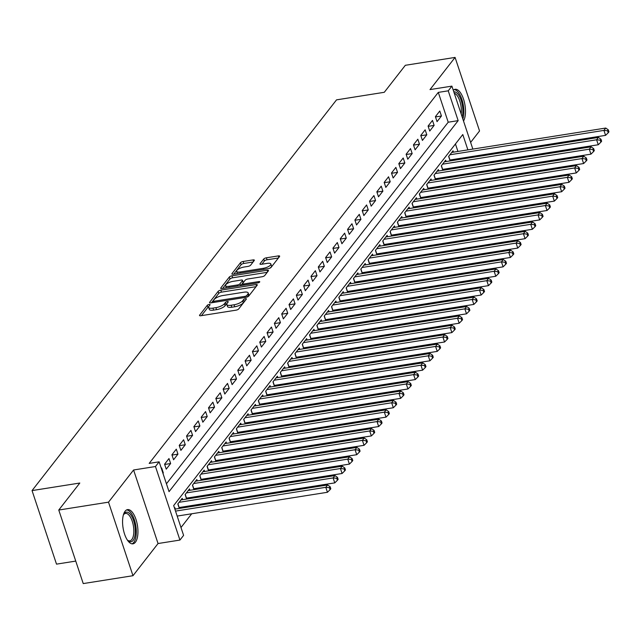 <?xml version="1.0" encoding="UTF-8"?>
<svg xmlns="http://www.w3.org/2000/svg" width="641" height="641" viewBox="0 0 641 641"><rect width="100%" height="100%" fill="white"/><g stroke="black" fill="none" stroke-linecap="round" stroke-linejoin="round"><path stroke-width="0.96" d="M209.142 304.467A1.522 0.505 -18.4 0 0 207.267 305.324L199.631 315.124A2.179 0.721 -18.4 0 0 199.519 315.5A2.179 0.721 -18.4 0 0 200.873 315.733L236.024 310.172A2.179 0.721 -18.4 0 0 238.7 308.938L246.336 299.139A1.522 0.505 -18.4 0 0 246.416 298.874A1.522 0.505 -18.4 0 0 245.471 298.714A1.522 0.505 -18.4 0 0 243.596 299.579L242.61 300.845A6.979 2.316 -18.4 0 1 234.061 304.779L231.129 305.244A6.979 2.316 -18.4 0 1 226.81 304.499A6.979 2.316 -18.4 0 1 227.178 303.289L228.164 302.015A1.522 0.505 -18.4 0 0 228.252 301.751A1.522 0.505 -18.4 0 0 227.307 301.59A1.522 0.505 -18.4 0 0 225.432 302.448L224.446 303.722A6.979 2.316 -18.4 0 1 215.897 307.656L212.964 308.121A6.979 2.316 -18.4 0 1 208.645 307.376A6.979 2.316 -18.4 0 1 209.014 306.166L210 304.892A1.522 0.505 -18.4 0 0 210.08 304.627A1.522 0.505 -18.4 0 0 209.142 304.467M208.654 306.807A1.522 0.505 -18.4 0 0 207.932 307.311L201.434 315.644M244.742 301.182A1.522 0.505 -18.4 0 0 244.261 301.566L243.268 302.832L242.61 300.845M226.818 303.93A1.522 0.505 -18.4 0 0 226.097 304.443L225.103 305.709L224.446 303.722M125.099 511.214A17.323 7.291 81 0 0 123.689 531.028A17.323 7.291 81 0 0 132.967 543.832A17.323 7.291 81 0 0 135.419 542.222A17.323 7.291 81 0 0 136.829 522.415A17.323 7.291 81 0 0 127.551 509.611A17.323 7.291 81 0 0 125.099 511.214M254.245 260.526A2.179 0.721 -18.4 0 0 254.365 260.15A2.179 0.721 -18.4 0 0 253.011 259.917L243.147 261.48A2.179 0.721 -18.4 0 0 240.479 262.714L232.002 273.587A2.179 0.721 -18.4 0 0 231.882 273.971A2.179 0.721 -18.4 0 0 233.236 274.204L268.395 268.635A2.179 0.721 -18.4 0 0 271.063 267.401L279.54 256.528A2.179 0.721 -18.4 0 0 279.66 256.144A2.179 0.721 -18.4 0 0 278.306 255.911L266.392 257.802A2.179 0.721 -18.4 0 0 263.723 259.028L260.094 263.683A2.179 0.721 -18.4 0 0 259.982 264.068A2.179 0.721 -18.4 0 0 261.328 264.3L267.233 263.363A5.833 1.939 -18.4 0 1 270.847 263.988A5.833 1.939 -18.4 0 1 263.395 268.299L240.247 271.96A5.833 1.939 -18.4 0 1 236.633 271.335A5.833 1.939 -18.4 0 1 244.093 267.025L247.947 266.416A2.179 0.721 -18.4 0 0 250.623 265.19L254.245 260.526M166.436 483.803L448.211 122.207L438.292 92.392L448.243 90.822L451.905 86.126L472.85 149.089M58.764 510.036L108.513 502.159L132.975 575.706L83.234 583.582L58.764 510.036L79.804 483.034L32.05 490.589L336.533 99.86L384.288 92.296L405.336 65.294L455.078 57.418L430.015 89.588L451.905 86.126M132.975 575.706L158.047 543.536L133.584 469.989L108.513 502.159M133.584 469.989L155.467 466.52L159.128 461.824L169.048 491.647L458.163 120.636L448.243 90.822M438.292 92.392L149.177 463.403L159.128 461.824M220.808 290.149A2.179 0.721 -18.4 0 0 218.132 291.383L209.655 302.264A2.179 0.721 -18.4 0 0 209.543 302.64A2.179 0.721 -18.4 0 0 210.889 302.873L246.048 297.312A2.179 0.721 -18.4 0 0 248.724 296.078L257.201 285.197A2.179 0.721 -18.4 0 0 257.313 284.82A2.179 0.721 -18.4 0 0 255.967 284.588L220.808 290.149L221.465 292.136A2.179 0.721 -18.4 0 0 218.797 293.37L211.458 302.784M220.833 287.929L229.31 277.048A2.179 0.721 -18.4 0 1 231.978 275.814L267.137 270.246A2.179 0.721 -18.4 0 1 268.483 270.486A2.179 0.721 -18.4 0 1 268.371 270.863L264.741 275.518A2.179 0.721 -18.4 0 1 262.073 276.752L247.811 279.003A2.179 0.721 -18.4 0 0 245.142 280.237L242.731 283.322A2.179 0.721 -18.4 0 0 242.619 283.707A2.179 0.721 -18.4 0 0 243.973 283.939L258.812 281.591A1.522 0.505 -18.4 0 1 259.757 281.752A1.522 0.505 -18.4 0 1 257.81 282.881L222.066 288.538A2.179 0.721 -18.4 0 1 220.712 288.306A2.179 0.721 -18.4 0 1 220.833 287.929L221.033 288.538M470.63 142.414L479.548 130.964L455.078 57.418M450.719 160.827L451.56 159.745M443.404 170.218L444.237 169.144M436.08 179.608L436.922 178.535M428.765 189.007L429.598 187.925M421.441 198.398L422.283 197.316M414.126 207.788L414.959 206.714M406.803 217.179L407.644 216.105M399.487 226.577L400.329 225.496M392.164 235.968L393.005 234.886M384.848 245.359L385.69 244.285M377.525 254.749L378.366 253.676M370.21 264.148L371.051 263.066M362.886 273.539L363.727 272.457M355.571 282.929L356.412 281.856M348.247 292.32L349.089 291.246M340.932 301.711L341.773 300.637M333.608 311.109L334.45 310.028M326.293 320.5L327.134 319.426M318.97 329.891L319.811 328.817M311.654 339.281L312.496 338.208M304.331 348.68L305.172 347.598M297.015 358.071L297.857 356.997M289.692 367.461L290.533 366.388M282.377 376.852L283.218 375.778M275.061 386.251L275.894 385.169M267.738 395.641L268.579 394.568M260.422 405.032L261.256 403.958M253.099 414.423L253.94 413.349M245.783 423.821L246.617 422.74M238.46 433.212L239.301 432.13M231.145 442.602L231.978 441.529M223.821 451.993L224.662 450.919M216.506 461.392L217.339 460.31M209.182 470.782L210.024 469.701M201.867 480.173L202.7 479.099M194.544 489.564L195.385 488.49M187.228 498.962L188.061 497.881M179.905 508.353L180.746 507.271M162.966 473.362L163.311 472.922L161.66 467.954L161.316 468.395M168.976 458.555L164.585 464.196L166.243 469.164L170.634 463.531L168.976 458.555M176.299 449.165L171.908 454.798L173.559 459.773L177.95 454.132L176.299 449.165M183.614 439.774L179.224 445.407L180.882 450.375L185.273 444.742L183.614 439.774M190.938 430.383L186.547 436.016L188.198 440.984L192.588 435.351L190.938 430.383M198.253 420.985L193.862 426.626L195.521 431.593L199.912 425.961L198.253 420.985M205.577 411.594L201.186 417.227L202.836 422.203L207.227 416.562L205.577 411.594M212.892 402.203L208.501 407.836L210.152 412.804L214.551 407.171L212.892 402.203M220.216 392.813L215.825 398.446L217.475 403.413L221.866 397.781L220.216 392.813M227.531 383.414L223.14 389.055L224.791 394.023L229.19 388.39L227.531 383.414M234.854 374.024L230.464 379.664L232.114 384.632L236.505 378.991L234.854 374.024M242.17 364.633L237.779 370.266L239.43 375.233L243.828 369.601L242.17 364.633M249.493 355.242L245.102 360.875L246.753 365.843L251.144 360.21L249.493 355.242M256.809 345.844L252.418 351.484L254.068 356.452L258.459 350.819L256.809 345.844M264.132 336.453L259.741 342.094L261.392 347.061L265.783 341.421L264.132 336.453M271.447 327.062L267.057 332.695L268.707 337.671L273.098 332.03L271.447 327.062M278.771 317.672L274.38 323.304L276.031 328.272L280.421 322.639L278.771 317.672M286.086 308.273L281.695 313.914L283.346 318.881L287.737 313.249L286.086 308.273M293.41 298.882L289.019 304.523L290.669 309.491L295.06 303.85L293.41 298.882M300.725 289.492L296.334 295.124L297.985 300.1L302.376 294.459L300.725 289.492M308.049 280.101L303.65 285.734L305.308 290.702L309.699 285.069L308.049 280.101M315.364 270.702L310.973 276.343L312.624 281.311L317.015 275.678L315.364 270.702M322.687 261.312L318.289 266.952L319.947 271.92L324.338 266.279L322.687 261.312M330.003 251.921L325.612 257.554L327.263 262.53L331.653 256.889L330.003 251.921M337.326 242.53L332.927 248.163L334.586 253.131L338.977 247.498L337.326 242.53M344.642 233.14L340.251 238.773L341.901 243.74L346.292 238.107L344.642 233.14M351.957 223.741L347.566 229.382L349.225 234.35L353.616 228.709L351.957 223.741M359.281 214.35L354.89 219.983L356.54 224.959L360.931 219.318L359.281 214.35M366.596 204.96L362.205 210.593L363.864 215.56L368.255 209.928L366.596 204.96M373.919 195.569L369.528 201.202L371.179 206.17L375.57 200.537L373.919 195.569M381.235 186.17L376.844 191.811L378.502 196.779L382.893 191.146L381.235 186.17M388.558 176.78L384.167 182.413L385.818 187.388L390.209 181.748L388.558 176.78M395.874 167.389L391.483 173.022L393.141 177.99L397.532 172.357L395.874 167.389M403.197 157.998L398.806 163.631L400.457 168.599L404.848 162.966L403.197 157.998M410.512 148.6L406.122 154.241L407.78 159.208L412.171 153.576L410.512 148.6M417.836 139.209L413.445 144.842L415.096 149.818L419.486 144.177L417.836 139.209M425.151 129.819L420.76 135.451L422.419 140.419L426.81 134.786L425.151 129.819M432.475 120.428L428.084 126.061L429.734 131.028L434.125 125.396L432.475 120.428M437.058 121.638L441.449 116.005L439.79 111.029L435.399 116.67L437.058 121.638M180.986 527.527L191.707 513.77M198.189 505.461L199.022 504.379M205.505 496.062L206.346 494.988M212.828 486.671L213.661 485.598M220.143 477.281L220.985 476.207M227.467 467.89L228.3 466.808M234.782 458.491L235.624 457.418M242.098 449.101L242.939 448.027M249.421 439.71L250.262 438.636M256.737 430.319L257.578 429.238M264.06 420.921L264.901 419.847M271.375 411.53L272.217 410.456M278.699 402.139L279.54 401.066M286.014 392.749L286.856 391.667M293.338 383.35L294.179 382.276M300.653 373.959L301.494 372.886M307.976 364.569L308.818 363.495M315.292 355.178L316.133 354.096M322.615 345.787L323.457 344.706M329.931 336.389L330.772 335.315M337.254 326.998L338.095 325.924M344.57 317.607L345.411 316.526M351.893 308.217L352.734 307.135M359.208 298.818L360.05 297.745M366.532 289.428L367.365 288.354M373.847 280.037L374.689 278.955M381.171 270.646L382.004 269.565M388.486 261.248L389.327 260.174M395.809 251.857L396.643 250.783M403.125 242.466L403.966 241.385M410.448 233.076L411.282 231.994M417.764 223.677L418.605 222.603M425.087 214.286L425.92 213.213M432.403 204.896L433.244 203.814M439.726 195.505L440.559 194.423M447.041 186.106L447.883 185.033M454.365 176.716L455.198 175.642M461.68 167.325L462.522 166.243M460.542 159.272L460.238 158.375M457.938 151.452L455.447 143.969M175.338 509.074L174.881 507.704L174.536 508.153M179.312 508.449L177.813 503.946L182.204 498.313L182.661 499.684M186.627 499.051L185.129 494.556L189.52 488.923L189.976 490.293M193.943 489.66L192.452 485.165L196.843 479.532L197.3 480.894M201.266 480.269L199.768 475.774L204.159 470.133L204.615 471.504M208.581 470.879L207.091 466.376L211.482 460.743L211.939 462.113M215.905 461.48L214.406 456.985L218.797 451.352L219.254 452.722M223.22 452.089L221.73 447.594L226.121 441.961L226.577 443.324M230.544 442.699L229.045 438.204L233.436 432.563L233.893 433.933M237.859 433.308L236.369 428.805L240.76 423.172L241.216 424.542M245.183 423.909L243.684 419.414L248.075 413.782L248.532 415.152M252.498 414.519L251.008 410.024L255.398 404.391L255.855 405.753M259.821 405.128L258.323 400.633L262.714 394.992L263.171 396.362M267.137 395.737L265.646 391.234L270.037 385.602L270.494 386.972M274.46 386.347L272.962 381.844L277.353 376.211L277.809 377.581M281.776 376.948L280.285 372.453L284.676 366.82L285.125 368.182M289.099 367.557L287.601 363.062L291.992 357.422L292.448 358.792M296.414 358.167L294.924 353.664L299.315 348.031L299.764 349.401M303.738 348.776L302.24 344.273L306.63 338.64L307.087 340.01M311.053 339.377L309.563 334.882L313.954 329.25L314.402 330.612M318.377 329.987L316.878 325.492L321.269 319.851L321.726 321.221M325.692 320.596L324.194 316.093L328.593 310.46L329.041 311.83M333.016 311.205L331.517 306.702L335.908 301.07L336.365 302.44M340.331 301.807L338.833 297.312L343.231 291.679L343.68 293.041M347.654 292.416L346.156 287.921L350.547 282.28L351.004 283.651M354.97 283.026L353.471 278.531L357.87 272.89L358.319 274.26M362.293 273.635L360.795 269.132L365.186 263.499L365.642 264.869M369.609 264.236L368.11 259.741L372.501 254.108L372.958 255.479M376.932 254.846L375.434 250.351L379.825 244.71L380.281 246.08M384.247 245.455L382.749 240.96L387.14 235.319L387.597 236.689M391.571 236.064L390.073 231.561L394.463 225.928L394.92 227.299M398.886 226.666L397.388 222.171L401.779 216.538L402.236 217.908M406.21 217.275L404.711 212.78L409.102 207.139L409.559 208.509M413.525 207.884L412.027 203.389L416.418 197.749L416.874 199.119M420.849 198.494L419.35 193.991L423.741 188.358L424.198 189.728M428.164 189.095L426.666 184.6L431.056 178.967L431.513 180.337M435.487 179.704L433.989 175.209L438.38 169.569L438.837 170.939M442.803 170.314L441.304 165.819L445.695 160.178L446.152 161.548M450.118 160.923L448.628 156.42L453.019 150.787L453.475 152.157M32.05 490.589L56.512 564.136L75.75 561.091M467.89 149.874L462.786 134.546L173.679 505.557L183.598 535.371L179.937 540.067L155.467 466.52M158.047 543.536L179.937 540.067M475.149 156.011L475.446 156.909M470.486 157.694L470.19 156.797M448.211 122.207L458.163 120.636M163.311 472.922L162.846 472.994M170.634 463.531L164.681 464.469M177.95 454.132L171.996 455.078M185.273 444.742L179.32 445.687M192.588 435.351L186.635 436.289M199.912 425.961L193.959 426.898M207.227 416.562L201.274 417.507M214.551 407.171L208.597 408.117M221.866 397.781L215.913 398.718M229.19 388.39L223.236 389.327M236.505 378.991L230.552 379.937M243.828 369.601L237.875 370.546M251.144 360.21L245.191 361.155M258.459 350.819L252.514 351.757M265.783 341.421L259.829 342.366M273.098 332.03L267.153 332.975M280.421 322.639L274.468 323.585M287.737 313.249L281.784 314.186M295.06 303.85L289.107 304.796M302.376 294.459L296.422 295.405M309.699 285.069L303.746 286.014M317.015 275.678L311.061 276.616M324.338 266.279L318.385 267.225M331.653 256.889L325.7 257.834M338.977 247.498L333.024 248.444M346.292 238.107L340.339 239.045M353.616 228.709L347.662 229.654M360.931 219.318L354.978 220.264M368.255 209.928L362.301 210.873M375.57 200.537L369.617 201.474M382.893 191.146L376.94 192.084M390.209 181.748L384.255 182.693M397.532 172.357L391.579 173.302M404.848 162.966L398.894 163.904M412.171 153.576L406.218 154.513M419.486 144.177L413.533 145.122M426.81 134.786L420.857 135.732M434.125 125.396L428.172 126.333M441.449 116.005L435.495 116.942M463.523 121.061A17.323 7.291 81 0 0 464.148 101.23A17.323 7.291 81 0 0 455.094 89.291A17.323 7.291 81 0 0 453.267 90.221M208.645 307.376L209.311 309.363A6.979 2.316 -18.4 0 0 213.629 310.108L212.964 308.121M225.103 305.709A6.979 2.316 -18.4 0 1 216.554 309.643L213.629 310.108M226.81 304.499L227.475 306.486A6.979 2.316 -18.4 0 0 231.794 307.231L231.129 305.244M243.268 302.832A6.979 2.316 -18.4 0 1 234.718 306.775L231.794 307.231M256.055 286.663L221.465 292.136M213.181 300.813A1.522 0.505 -18.4 0 0 213.1 301.078A1.522 0.505 -18.4 0 0 214.046 301.246L244.91 296.358A1.522 0.505 -18.4 0 0 246.777 295.493L247.819 294.163A6.979 2.316 -18.4 0 0 248.187 292.945A6.979 2.316 -18.4 0 0 243.868 292.2L222.772 295.541A6.979 2.316 -18.4 0 0 214.222 299.475L213.181 300.813M248.187 292.945L248.852 294.932A6.979 2.316 -18.4 0 1 248.484 296.15L248.179 296.527M222.635 288.45L229.967 279.035L229.31 277.048M267.233 272.329L232.643 277.801A2.179 0.721 -18.4 0 0 229.967 279.035M233.02 281.351A5.833 1.939 -18.4 0 0 225.56 285.654A5.833 1.939 -18.4 0 0 229.174 286.279L237.33 284.989A2.179 0.721 -18.4 0 0 239.998 283.763L242.41 280.67A2.179 0.721 -18.4 0 0 242.522 280.293A2.179 0.721 -18.4 0 0 241.168 280.061L233.02 281.351M225.56 285.654L226.225 287.641A5.833 1.939 -18.4 0 0 226.345 287.857M242.522 280.293L243.179 282.28A2.179 0.721 -18.4 0 1 243.067 282.657L240.8 285.574M236.633 271.335L237.298 273.322A5.833 1.939 -18.4 0 0 237.418 273.539M269.557 268.323A5.833 1.939 -18.4 0 0 271.512 265.975L270.847 263.988M278.402 257.994L267.057 259.789A2.179 0.721 -18.4 0 0 264.38 261.015L261.897 264.212M253.107 261.993L243.812 263.467A2.179 0.721 -18.4 0 0 241.136 264.701L233.805 274.116M177.172 516.077L327.447 492.28L325.788 487.312L327.623 484.965L174.873 509.146M175.522 511.101L325.788 487.312L329.426 487.689L330.083 489.676L330.82 488.738L330.155 486.751L329.426 487.689M327.623 484.965L330.155 486.751M330.083 489.676L327.447 492.28M127.383 540.083A13.878 5.841 81 0 0 129.843 540.844A13.878 5.841 81 0 0 131.806 539.554A13.878 5.841 81 0 0 132.935 523.681A13.878 5.841 81 0 0 125.5 513.417A13.878 5.841 81 0 0 123.537 514.707A13.878 5.841 81 0 0 123.392 514.907A14.991 6.306 -99 0 1 123.697 514.314A14.991 6.306 -99 0 1 124.202 513.553A14.991 6.306 -99 0 1 133.608 520.636A14.991 6.306 -99 0 1 133.128 540.387A14.991 6.306 -99 0 1 127.855 540.547A14.991 6.306 -99 0 1 127.367 540.067M131.942 543.824A17.211 7.243 81 0 0 133.793 542.382A17.211 7.243 81 0 0 135.355 523.377A17.211 7.243 81 0 0 126.573 509.94M453.812 91.855A14.991 6.306 -99 0 1 458.251 94.451A14.991 6.306 -99 0 1 462.145 116.91M461.175 114.002A13.878 5.841 81 0 0 457.105 95.517A13.878 5.841 81 0 0 454.253 93.201M462.842 119.018A17.211 7.243 81 0 0 458.555 92.649A17.211 7.243 81 0 0 454.116 89.62M179.007 507.552A2.219 0.737 161.6 0 1 179.151 507.528L334.762 482.889L333.112 477.922L334.939 475.574L180.922 499.956M179.095 502.304L333.112 477.922L336.741 478.298L337.406 480.285L338.136 479.348L337.47 477.361L336.741 478.298M334.939 475.574L337.47 477.361M337.406 480.285L334.762 482.889M186.331 498.161A2.219 0.737 161.6 0 1 186.475 498.137L342.086 473.499L340.427 468.531L342.262 466.183L188.238 490.565M186.411 492.913L340.427 468.531L344.065 468.908L344.722 470.895L345.459 469.957L344.794 467.962L344.065 468.908M342.262 466.183L344.794 467.962M344.722 470.895L342.086 473.499M193.646 488.762A2.219 0.737 161.6 0 1 193.79 488.738L349.401 464.108L347.751 459.132L349.577 456.785L195.561 481.175M193.734 483.522L347.751 459.132L351.38 459.509L352.045 461.496L352.774 460.558L352.109 458.571L351.38 459.509M349.577 456.785L352.109 458.571M352.045 461.496L349.401 464.108M200.97 479.372A2.219 0.737 161.6 0 1 201.114 479.348L356.725 454.709L355.066 449.742L356.901 447.394L202.876 471.776M201.05 474.124L355.066 449.742L358.704 450.118L359.361 452.105L360.09 451.168L359.433 449.181L358.704 450.118M356.901 447.394L359.433 449.181M359.361 452.105L356.725 454.709M208.285 469.981A2.219 0.737 161.6 0 1 208.429 469.957L364.04 445.319L362.389 440.351L364.216 438.003L210.2 462.385M208.373 464.733L362.389 440.351L366.019 440.728L366.684 442.715L367.413 441.777L366.748 439.79L366.019 440.728M364.216 438.003L366.748 439.79M366.684 442.715L364.04 445.319M215.608 460.591A2.219 0.737 161.6 0 1 215.753 460.567L371.363 435.928L369.705 430.96L371.54 428.613L217.515 452.995M215.688 455.342L369.705 430.96L373.342 431.337L373.999 433.324L374.729 432.387L374.072 430.391L373.342 431.337M371.54 428.613L374.072 430.391M373.999 433.324L371.363 435.928M222.924 451.2A2.219 0.737 161.6 0 1 223.068 451.168L378.679 426.537L377.028 421.562L378.855 419.214L224.839 443.604M223.012 445.952L377.028 421.562L380.658 421.938L381.323 423.933L382.052 422.988L381.387 421.001L380.658 421.938M378.855 419.214L381.387 421.001M381.323 423.933L378.679 426.537M230.247 441.801A2.219 0.737 161.6 0 1 230.391 441.777L386.002 417.139L384.344 412.171L386.178 409.823L232.154 434.205M230.327 436.561L384.344 412.171L387.981 412.548L388.638 414.535L389.367 413.597L388.71 411.61L387.981 412.548M386.178 409.823L388.71 411.61M388.638 414.535L386.002 417.139M237.563 432.411A2.219 0.737 161.6 0 1 237.707 432.387L393.318 407.748L391.667 402.78L393.494 400.433L239.478 424.815M237.651 427.162L391.667 402.78L395.297 403.157L395.962 405.144L396.691 404.207L396.026 402.219L395.297 403.157M393.494 400.433L396.026 402.219M395.962 405.144L393.318 407.748M244.886 423.02A2.219 0.737 161.6 0 1 245.03 422.996L400.641 398.357L398.982 393.39L400.817 391.042L246.793 415.424M244.966 417.772L398.982 393.39L402.62 393.766L403.277 395.753L404.006 394.816L403.349 392.821L402.62 393.766M400.817 391.042L403.349 392.821M403.277 395.753L400.641 398.357M252.201 413.629A2.219 0.737 161.6 0 1 252.346 413.597L407.956 388.967L406.306 383.991L408.133 381.643L254.116 406.033M252.282 408.381L406.306 383.991L409.936 384.368L410.601 386.363L411.33 385.417L410.665 383.43L409.936 384.368M408.133 381.643L410.665 383.43M410.601 386.363L407.956 388.967M259.525 404.231A2.219 0.737 161.6 0 1 259.669 404.207L415.28 379.568L413.621 374.6L415.456 372.253L261.432 396.635M259.605 398.99L413.621 374.6L417.251 374.977L417.916 376.964L418.645 376.027L417.988 374.04L417.251 374.977M415.456 372.253L417.988 374.04M417.916 376.964L415.28 379.568M266.84 394.84A2.219 0.737 161.6 0 1 266.985 394.816L422.595 370.178L420.945 365.21L422.772 362.862L268.755 387.244M266.92 389.592L420.945 365.21L424.574 365.586L425.239 367.573L425.969 366.636L425.303 364.649L424.574 365.586M422.772 362.862L425.303 364.649M425.239 367.573L422.595 370.178M274.164 385.449A2.219 0.737 161.6 0 1 274.308 385.425L429.919 360.787L428.26 355.819L430.095 353.471L276.071 377.853M274.244 380.201L428.26 355.819L431.89 356.196L432.555 358.183L433.284 357.245L432.627 355.258L431.89 356.196M430.095 353.471L432.627 355.258M432.555 358.183L429.919 360.787M281.479 376.059A2.219 0.737 161.6 0 1 281.623 376.027L437.234 351.396L435.584 346.42L437.41 344.073L283.394 368.463M281.559 370.81L435.584 346.42L439.213 346.797L439.87 348.792L440.607 347.847L439.942 345.86L439.213 346.797M437.41 344.073L439.942 345.86M439.87 348.792L437.234 351.396M288.803 366.66A2.219 0.737 161.6 0 1 288.947 366.636L444.55 341.998L442.899 337.03L444.734 334.682L290.71 359.072M288.883 361.42L442.899 337.03L446.529 337.406L447.194 339.393L447.923 338.456L447.266 336.469L446.529 337.406M444.734 334.682L447.266 336.469M447.194 339.393L444.55 341.998M296.118 357.269A2.219 0.737 161.6 0 1 296.262 357.245L451.873 332.607L450.222 327.639L452.049 325.291L298.033 349.674M296.198 352.021L450.222 327.639L453.852 328.016L454.509 330.003L455.246 329.065L454.581 327.078L453.852 328.016M452.049 325.291L454.581 327.078M454.509 330.003L451.873 332.607M303.441 347.879A2.219 0.737 161.6 0 1 303.586 347.855L459.188 323.216L457.538 318.248L459.373 315.901L305.348 340.283M303.522 342.631L457.538 318.248L461.167 318.625L461.832 320.612L462.562 319.675L461.905 317.688L461.167 318.625M459.373 315.901L461.905 317.688M461.832 320.612L459.188 323.216M310.757 338.488A2.219 0.737 161.6 0 1 310.901 338.464L466.512 313.826L464.861 308.85L466.688 306.502L312.672 330.892M310.837 333.24L464.861 308.85L468.491 309.234L469.148 311.222L469.885 310.276L469.22 308.289L468.491 309.234M466.688 306.502L469.22 308.289M469.148 311.222L466.512 313.826M318.08 329.089A2.219 0.737 161.6 0 1 318.224 329.065L473.827 304.427L472.177 299.459L474.003 297.112L319.987 321.502M318.16 323.849L472.177 299.459L475.806 299.836L476.471 301.823L477.2 300.885L476.543 298.898L475.806 299.836M474.003 297.112L476.543 298.898M476.471 301.823L473.827 304.427M325.396 319.699A2.219 0.737 161.6 0 1 325.54 319.675L481.151 295.036L479.5 290.069L481.327 287.721L327.311 312.103M325.476 314.451L479.5 290.069L483.13 290.445L483.787 292.432L484.524 291.495L483.859 289.508L483.13 290.445M481.327 287.721L483.859 289.508M483.787 292.432L481.151 295.036M332.719 310.308A2.219 0.737 161.6 0 1 332.855 310.284L488.466 285.646L486.815 280.678L488.642 278.33L334.626 302.712M332.799 305.06L486.815 280.678L490.445 281.054L491.11 283.042L491.839 282.104L491.182 280.117L490.445 281.054M488.642 278.33L491.182 280.117M491.11 283.042L488.466 285.646M340.034 300.917A2.219 0.737 161.6 0 1 340.179 300.893L495.789 276.255L494.139 271.287L495.966 268.932L341.949 293.322M340.115 295.669L494.139 271.287L497.769 271.664L498.426 273.651L499.163 272.705L498.498 270.718L497.769 271.664M495.966 268.932L498.498 270.718M498.426 273.651L495.789 276.255M347.358 291.519A2.219 0.737 161.6 0 1 347.494 291.495L503.105 266.856L501.454 261.889L503.281 259.541L349.265 283.931M347.438 286.279L501.454 261.889L505.084 262.265L505.749 264.252L506.478 263.315L505.821 261.328L505.084 262.265M503.281 259.541L505.821 261.328M505.749 264.252L503.105 266.856M354.673 282.128A2.219 0.737 161.6 0 1 354.818 282.104L510.428 257.466L508.778 252.498L510.605 250.15L356.588 274.532M354.753 276.88L508.778 252.498L512.407 252.875L513.064 254.862L513.802 253.924L513.137 251.937L512.407 252.875M510.605 250.15L513.137 251.937M513.064 254.862L510.428 257.466M361.989 272.737A2.219 0.737 161.6 0 1 362.133 272.713L517.744 248.075L516.093 243.107L517.92 240.76L363.904 265.142M362.077 267.489L516.093 243.107L519.723 243.484L520.388 245.471L521.117 244.533L520.46 242.546L519.723 243.484M517.92 240.76L520.46 242.546M520.388 245.471L517.744 248.075M369.312 263.347A2.219 0.737 161.6 0 1 369.456 263.323L525.067 238.684L523.417 233.717L525.243 231.361L371.227 255.751M369.392 258.099L523.417 233.717L527.046 234.093L527.703 236.08L528.44 235.135L527.775 233.148L527.046 234.093M525.243 231.361L527.775 233.148M527.703 236.08L525.067 238.684M376.628 253.948A2.219 0.737 161.6 0 1 376.772 253.924L532.383 229.294L530.732 224.318L532.559 221.97L378.543 246.36M376.716 248.708L530.732 224.318L534.362 224.695L535.027 226.682L535.756 225.744L535.099 223.757L534.362 224.695M532.559 221.97L535.099 223.757M535.027 226.682L532.383 229.294M383.951 244.558A2.219 0.737 161.6 0 1 384.095 244.533L539.706 219.895L538.047 214.927L539.882 212.58L385.866 236.962M384.031 239.309L538.047 214.927L541.685 215.304L542.342 217.291L543.079 216.354L542.414 214.366L541.685 215.304M539.882 212.58L542.414 214.366M542.342 217.291L539.706 219.895M391.266 235.167A2.219 0.737 161.6 0 1 391.411 235.143L547.021 210.504L545.371 205.537L547.198 203.189L393.181 227.571M391.355 229.919L545.371 205.537L549 205.913L549.666 207.9L550.395 206.963L549.738 204.976L549 205.913M547.198 203.189L549.738 204.976M549.666 207.9L547.021 210.504M398.59 225.776A2.219 0.737 161.6 0 1 398.734 225.752L554.345 201.114L552.686 196.146L554.521 193.798L400.505 218.18M398.67 220.528L552.686 196.146L556.324 196.523L556.981 198.51L557.718 197.564L557.053 195.577L556.324 196.523M554.521 193.798L557.053 195.577M556.981 198.51L554.345 201.114M405.905 216.378A2.219 0.737 161.6 0 1 406.049 216.354L561.66 191.723L560.01 186.747L561.837 184.4L407.82 208.79M405.993 211.137L560.01 186.747L563.639 187.124L564.304 189.111L565.033 188.174L564.376 186.186L563.639 187.124M561.837 184.4L564.376 186.186M564.304 189.111L561.66 191.723M413.229 206.987A2.219 0.737 161.6 0 1 413.373 206.963L568.984 182.324L567.325 177.357L569.16 175.009L415.144 199.391M413.309 201.739L567.325 177.357L570.963 177.733L571.62 179.72L572.357 178.783L571.692 176.796L570.963 177.733M569.16 175.009L571.692 176.796M571.62 179.72L568.984 182.324M420.544 197.596A2.219 0.737 161.6 0 1 420.688 197.572L576.299 172.934L574.648 167.966L576.475 165.618L422.459 190M420.632 192.348L574.648 167.966L578.278 168.343L578.943 170.33L579.672 169.392L579.015 167.405L578.278 168.343M576.475 165.618L579.015 167.405M578.943 170.33L576.299 172.934M427.868 188.206A2.219 0.737 161.6 0 1 428.012 188.182L583.622 163.543L581.964 158.575L583.799 156.228L429.782 180.61M427.948 182.957L581.964 158.575L585.602 158.952L586.259 160.939L586.996 159.994L586.331 158.006L585.602 158.952M583.799 156.228L586.331 158.006M586.259 160.939L583.622 163.543M435.183 178.807A2.219 0.737 161.6 0 1 435.327 178.783L590.938 154.152L589.287 149.177L591.114 146.829L437.098 171.219M435.271 173.567L589.287 149.177L592.917 149.553L593.582 151.54L594.311 150.603L593.654 148.616L592.917 149.553M591.114 146.829L593.654 148.616M593.582 151.54L590.938 154.152M442.506 169.416A2.219 0.737 161.6 0 1 442.651 169.392L598.261 144.754L596.603 139.786L598.438 137.438L444.413 161.82M442.586 164.168L596.603 139.786L600.24 140.163L600.897 142.15L601.635 141.212L600.97 139.225L600.24 140.163M598.438 137.438L600.97 139.225M600.897 142.15L598.261 144.754M449.822 160.026A2.219 0.737 161.6 0 1 449.966 160.002L605.577 135.363L603.926 130.395L605.753 128.048L451.737 152.43M449.91 154.777L603.926 130.395L607.556 130.772L608.221 132.759L608.95 131.822L608.285 129.835L607.556 130.772M605.753 128.048L608.285 129.835M608.221 132.759L605.577 135.363M207.932 307.311L207.267 305.324M244.261 301.566L243.596 299.579M226.097 304.443L225.432 302.448M216.554 309.643L215.897 307.656M234.718 306.775L234.061 304.779M199.84 315.733L199.631 315.124M256.48 286.126L255.967 284.588M209.863 302.873L209.655 302.264M218.797 293.37L218.132 291.383M214.406 302.32L214.046 301.246M245.263 297.432L244.91 296.358M247.266 296.975L246.777 295.493M248.484 296.15L247.819 294.163M232.643 277.801L231.978 275.814M267.65 271.792L267.137 270.246M244.325 285.013L243.973 283.939M259.1 282.449L258.812 281.591M229.534 287.352L229.174 286.279M237.683 286.062L237.33 284.989M240.615 285.606L239.998 283.763M243.067 282.657L242.41 280.67M240.607 273.034L240.247 271.96M263.747 269.372L263.395 268.299M260.294 264.3L260.094 263.683M264.38 261.015L263.723 259.028M267.057 259.789L266.392 257.802M278.819 257.45L278.306 255.911M232.202 274.204L232.002 273.587M241.136 264.701L240.479 262.714M243.812 263.467L243.147 261.48M253.524 261.456L253.011 259.917M122.944 527.078A13.878 5.841 -99 0 1 123.192 528.641M179.151 507.528L177.918 503.81M186.475 498.137L185.241 494.419M193.79 488.738L192.556 485.029M201.114 479.348L199.88 475.638M208.429 469.957L207.195 466.239M215.753 460.567L214.511 456.849M223.068 451.168L221.834 447.458M230.391 441.777L229.149 438.067M237.707 432.387L236.473 428.669M245.03 422.996L243.788 419.278M252.346 413.597L251.112 409.887M259.669 404.207L258.427 400.497M266.985 394.816L265.751 391.098M274.308 385.425L273.066 381.707M281.623 376.027L280.389 372.317M288.947 366.636L287.705 362.926M296.262 357.245L295.028 353.528M303.586 347.855L302.344 344.137M310.901 338.464L309.667 334.746M318.224 329.065L316.983 325.356M325.54 319.675L324.306 315.957M332.855 310.284L331.621 306.566M340.179 300.893L338.945 297.176M347.494 291.495L346.26 287.785M354.818 282.104L353.584 278.386M362.133 272.713L360.899 268.996M369.456 263.323L368.222 259.605M376.772 253.924L375.538 250.214M384.095 244.533L382.861 240.816M391.411 235.143L390.177 231.425M398.734 225.752L397.5 222.034M406.049 216.354L404.816 212.644M413.373 206.963L412.139 203.253M420.688 197.572L419.454 193.854M428.012 188.182L426.778 184.464M435.327 178.783L434.093 175.073M442.651 169.392L441.417 165.682M449.966 160.002L448.732 156.284M213.557 302.456L213.1 301.078M243.115 285.205L242.619 283.707"/></g></svg>
